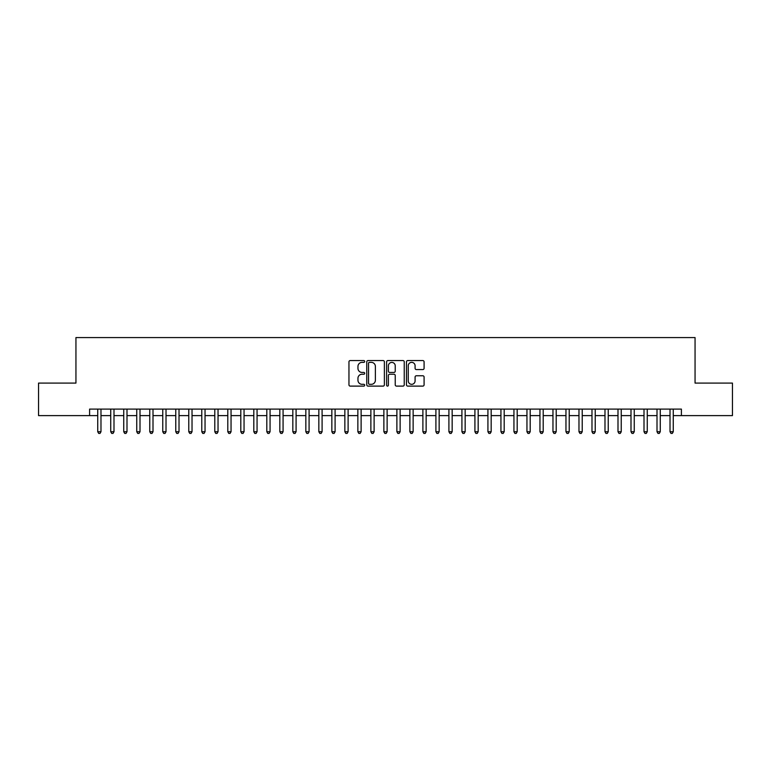 <?xml version="1.0" encoding="UTF-8"?>
<svg xmlns="http://www.w3.org/2000/svg" width="771" height="771" viewBox="0 0 771 771"><rect width="100%" height="100%" fill="white"/><g stroke="black" fill="none" stroke-linecap="round" stroke-linejoin="round"><path stroke-width="1.16" d="M364.693 361.464A0.896 0.896 0 0 0 363.796 360.568L350.236 360.568A1.272 1.272 0 0 0 348.955 361.85L348.955 384.825A1.272 1.272 0 0 0 350.236 386.107L363.796 386.107A0.896 0.896 0 0 0 364.693 385.211A0.896 0.896 0 0 0 363.796 384.315L362.042 384.315A4.086 4.086 0 0 1 357.956 380.228L357.956 378.32A4.086 4.086 0 0 1 362.042 374.234L363.796 374.234A0.896 0.896 0 0 0 364.693 373.337A0.896 0.896 0 0 0 363.796 372.441L362.042 372.441A4.086 4.086 0 0 1 357.956 368.365L357.956 366.447A4.086 4.086 0 0 1 362.042 362.36L363.796 362.36A0.896 0.896 0 0 0 364.693 361.464M422.807 369.569A1.272 1.272 0 0 0 424.089 368.297L424.089 361.85A1.272 1.272 0 0 0 422.807 360.568L407.743 360.568A1.272 1.272 0 0 0 406.471 361.85L406.471 384.825A1.272 1.272 0 0 0 407.743 386.107L422.807 386.107A1.272 1.272 0 0 0 424.089 384.825L424.089 377.038A1.272 1.272 0 0 0 422.807 375.766L416.359 375.766A1.272 1.272 0 0 0 415.087 377.038L415.087 380.903A3.412 3.412 0 0 1 411.675 384.315A3.412 3.412 0 0 1 408.254 380.903L408.254 365.772A3.412 3.412 0 0 1 411.675 362.36A3.412 3.412 0 0 1 415.087 365.772L415.087 368.297A1.272 1.272 0 0 0 416.359 369.569L422.807 369.569M89.6 415.608L38.55 415.608L38.55 383.091L75.944 383.091L75.944 337.573L695.057 337.573L695.057 383.091L732.45 383.091L732.45 415.608L681.4 415.608L681.4 409.102L89.6 409.102L89.6 415.608L97.734 415.608M384.382 361.85A1.272 1.272 0 0 0 383.11 360.568L368.037 360.568A1.272 1.272 0 0 0 366.765 361.85L366.765 384.825A1.272 1.272 0 0 0 368.037 386.107L383.11 386.107A1.272 1.272 0 0 0 384.382 384.825L384.382 361.85M387.89 360.568L402.963 360.568A1.272 1.272 0 0 1 404.235 361.85L404.235 384.825A1.272 1.272 0 0 1 402.963 386.107L396.516 386.107A1.272 1.272 0 0 1 395.234 384.825L395.234 375.506A1.272 1.272 0 0 0 393.962 374.234L389.683 374.234A1.272 1.272 0 0 0 388.401 375.506L388.401 385.211A0.896 0.896 0 0 1 387.514 386.107A0.896 0.896 0 0 1 386.618 385.211L386.618 361.85A1.272 1.272 0 0 1 387.89 360.568M100.982 415.608L110.735 415.608M113.992 415.608L123.746 415.608M126.993 415.608L136.746 415.608M140.004 415.608L149.757 415.608M153.005 415.608L162.758 415.608M166.016 415.608L175.769 415.608M179.017 415.608L188.779 415.608M192.027 415.608L201.78 415.608M205.038 415.608L214.791 415.608M218.039 415.608L227.792 415.608M231.049 415.608L240.803 415.608M244.05 415.608L253.813 415.608M257.061 415.608L266.814 415.608M270.062 415.608L279.825 415.608M283.073 415.608L292.826 415.608M296.083 415.608L305.836 415.608M309.084 415.608L318.837 415.608M322.095 415.608L331.848 415.608M335.096 415.608L344.859 415.608M348.106 415.608L357.86 415.608M361.117 415.608L370.87 415.608M374.118 415.608L383.871 415.608M387.129 415.608L396.882 415.608M400.13 415.608L409.883 415.608M413.14 415.608L422.894 415.608M426.141 415.608L435.904 415.608M439.152 415.608L448.905 415.608M452.163 415.608L461.916 415.608M465.164 415.608L474.917 415.608M478.174 415.608L487.927 415.608M491.175 415.608L500.938 415.608M504.186 415.608L513.939 415.608M517.187 415.608L526.95 415.608M530.197 415.608L539.951 415.608M543.208 415.608L552.961 415.608M556.209 415.608L565.962 415.608M569.22 415.608L578.973 415.608M582.221 415.608L591.983 415.608M595.231 415.608L604.984 415.608M608.242 415.608L617.995 415.608M621.243 415.608L630.996 415.608M634.254 415.608L644.007 415.608M647.255 415.608L657.008 415.608M660.265 415.608L670.018 415.608M673.266 415.608L681.4 415.608M369.444 362.36A0.896 0.896 0 0 0 368.548 363.257L368.548 383.428A0.896 0.896 0 0 0 369.444 384.315L371.294 384.315A4.086 4.086 0 0 0 375.381 380.228L375.381 366.447A4.086 4.086 0 0 0 371.294 362.36L369.444 362.36M395.234 365.84A3.412 3.412 0 0 0 391.822 362.428A3.412 3.412 0 0 0 388.401 365.84L388.401 371.169A1.272 1.272 0 0 0 389.683 372.441L393.962 372.441A1.272 1.272 0 0 0 395.234 371.169L395.234 365.84M100.982 409.102L100.982 431.741L97.734 431.741L97.734 409.102M100.982 431.741L100.008 433.427L98.707 433.427L97.734 431.741M113.992 409.102L113.992 431.741L110.735 431.741L110.735 409.102M113.992 431.741L113.009 433.427L111.708 433.427L110.735 431.741M126.993 409.102L126.993 431.741L123.746 431.741L123.746 409.102M126.993 431.741L126.02 433.427L124.719 433.427L123.746 431.741M140.004 409.102L140.004 431.741L136.746 431.741L136.746 409.102M140.004 431.741L139.021 433.427L137.73 433.427L136.746 431.741M153.005 409.102L153.005 431.741L149.757 431.741L149.757 409.102M153.005 431.741L152.032 433.427L150.731 433.427L149.757 431.741M166.016 409.102L166.016 431.741L162.758 431.741L162.758 409.102M166.016 431.741L165.042 433.427L163.741 433.427L162.758 431.741M179.017 409.102L179.017 431.741L175.769 431.741L175.769 409.102M179.017 431.741L178.043 433.427L176.742 433.427L175.769 431.741M192.027 409.102L192.027 431.741L188.779 431.741L188.779 409.102M192.027 431.741L191.054 433.427L189.753 433.427L188.779 431.741M205.038 409.102L205.038 431.741L201.78 431.741L201.78 409.102M205.038 431.741L204.055 433.427L202.754 433.427L201.78 431.741M218.039 409.102L218.039 431.741L214.791 431.741L214.791 409.102M218.039 431.741L217.065 433.427L215.764 433.427L214.791 431.741M231.049 409.102L231.049 431.741L227.792 431.741L227.792 409.102M231.049 431.741L230.076 433.427L228.775 433.427L227.792 431.741M244.05 409.102L244.05 431.741L240.803 431.741L240.803 409.102M244.05 431.741L243.077 433.427L241.776 433.427L240.803 431.741M257.061 409.102L257.061 431.741L253.813 431.741L253.813 409.102M257.061 431.741L256.088 433.427L254.787 433.427L253.813 431.741M270.062 409.102L270.062 431.741L266.814 431.741L266.814 409.102M270.062 431.741L269.089 433.427L267.788 433.427L266.814 431.741M283.073 409.102L283.073 431.741L279.825 431.741L279.825 409.102M283.073 431.741L282.099 433.427L280.798 433.427L279.825 431.741M296.083 409.102L296.083 431.741L292.826 431.741L292.826 409.102M296.083 431.741L295.1 433.427L293.799 433.427L292.826 431.741M309.084 409.102L309.084 431.741L305.836 431.741L305.836 409.102M309.084 431.741L308.111 433.427L306.81 433.427L305.836 431.741M322.095 409.102L322.095 431.741L318.837 431.741L318.837 409.102M322.095 431.741L321.121 433.427L319.82 433.427L318.837 431.741M335.096 409.102L335.096 431.741L331.848 431.741L331.848 409.102M335.096 431.741L334.122 433.427L332.821 433.427L331.848 431.741M348.106 409.102L348.106 431.741L344.859 431.741L344.859 409.102M348.106 431.741L347.133 433.427L345.832 433.427L344.859 431.741M361.117 409.102L361.117 431.741L357.86 431.741L357.86 409.102M361.117 431.741L360.134 433.427L358.833 433.427L357.86 431.741M374.118 409.102L374.118 431.741L370.87 431.741L370.87 409.102M374.118 431.741L373.145 433.427L371.844 433.427L370.87 431.741M387.129 409.102L387.129 431.741L383.871 431.741L383.871 409.102M387.129 431.741L386.146 433.427L384.854 433.427L383.871 431.741M400.13 409.102L400.13 431.741L396.882 431.741L396.882 409.102M400.13 431.741L399.156 433.427L397.855 433.427L396.882 431.741M413.14 409.102L413.14 431.741L409.883 431.741L409.883 409.102M413.14 431.741L412.167 433.427L410.866 433.427L409.883 431.741M426.141 409.102L426.141 431.741L422.894 431.741L422.894 409.102M426.141 431.741L425.168 433.427L423.867 433.427L422.894 431.741M439.152 409.102L439.152 431.741L435.904 431.741L435.904 409.102M439.152 431.741L438.179 433.427L436.878 433.427L435.904 431.741M452.163 409.102L452.163 431.741L448.905 431.741L448.905 409.102M452.163 431.741L451.18 433.427L449.879 433.427L448.905 431.741M465.164 409.102L465.164 431.741L461.916 431.741L461.916 409.102M465.164 431.741L464.19 433.427L462.889 433.427L461.916 431.741M478.174 409.102L478.174 431.741L474.917 431.741L474.917 409.102M478.174 431.741L477.201 433.427L475.9 433.427L474.917 431.741M491.175 409.102L491.175 431.741L487.927 431.741L487.927 409.102M491.175 431.741L490.202 433.427L488.901 433.427L487.927 431.741M504.186 409.102L504.186 431.741L500.938 431.741L500.938 409.102M504.186 431.741L503.212 433.427L501.911 433.427L500.938 431.741M517.187 409.102L517.187 431.741L513.939 431.741L513.939 409.102M517.187 431.741L516.213 433.427L514.912 433.427L513.939 431.741M530.197 409.102L530.197 431.741L526.95 431.741L526.95 409.102M530.197 431.741L529.224 433.427L527.923 433.427L526.95 431.741M543.208 409.102L543.208 431.741L539.951 431.741L539.951 409.102M543.208 431.741L542.225 433.427L540.924 433.427L539.951 431.741M556.209 409.102L556.209 431.741L552.961 431.741L552.961 409.102M556.209 431.741L555.236 433.427L553.935 433.427L552.961 431.741M569.22 409.102L569.22 431.741L565.962 431.741L565.962 409.102M569.22 431.741L568.246 433.427L566.945 433.427L565.962 431.741M582.221 409.102L582.221 431.741L578.973 431.741L578.973 409.102M582.221 431.741L581.247 433.427L579.946 433.427L578.973 431.741M595.231 409.102L595.231 431.741L591.983 431.741L591.983 409.102M595.231 431.741L594.258 433.427L592.957 433.427L591.983 431.741M608.242 409.102L608.242 431.741L604.984 431.741L604.984 409.102M608.242 431.741L607.259 433.427L605.958 433.427L604.984 431.741M621.243 409.102L621.243 431.741L617.995 431.741L617.995 409.102M621.243 431.741L620.269 433.427L618.968 433.427L617.995 431.741M634.254 409.102L634.254 431.741L630.996 431.741L630.996 409.102M634.254 431.741L633.27 433.427L631.979 433.427L630.996 431.741M647.255 409.102L647.255 431.741L644.007 431.741L644.007 409.102M647.255 431.741L646.281 433.427L644.98 433.427L644.007 431.741M660.265 409.102L660.265 431.741L657.008 431.741L657.008 409.102M660.265 431.741L659.292 433.427L657.991 433.427L657.008 431.741M673.266 409.102L673.266 431.741L670.018 431.741L670.018 409.102M673.266 431.741L672.293 433.427L670.992 433.427L670.018 431.741"/></g></svg>
